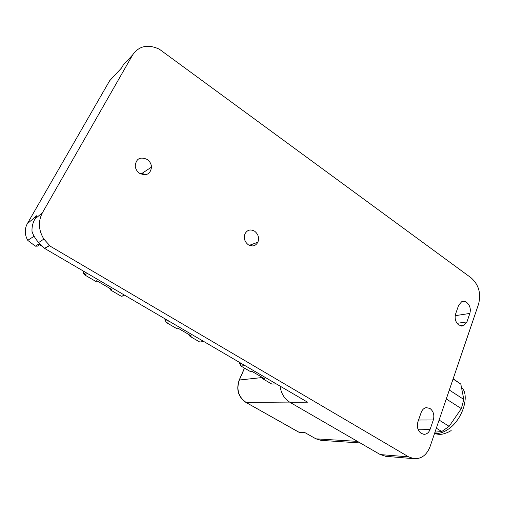<?xml version="1.0" encoding="UTF-8"?>
<svg xmlns="http://www.w3.org/2000/svg" width="505" height="505" viewBox="0 0 505 505"><rect width="100%" height="100%" fill="white"/><g stroke="black" fill="none" stroke-linecap="round" stroke-linejoin="round"><path stroke-width="0.76" d="M408.69 456.886L49.383 245.695L44.699 248.454L307.526 402.176L289.902 402.289L380.278 454.576L408.69 456.886L414.119 458.717C421.523 458.982 426.858 454.904 430.121 446.477L478.601 303.997C481.246 293.373 478.727 284.631 471.045 277.769L159.271 49.143C147.883 43.948 139.026 45.848 132.682 54.843L42.445 212.712C37.976 221.354 38.449 230.141 43.872 239.08L49.553 245.392L49.383 245.695M455.194 315.682L469.858 313.422C470.982 308.921 469.928 305.254 466.683 302.407C464.966 301.232 463.262 301.03 461.57 301.801L458.591 305.43L455.611 313.946C454.449 318.522 455.523 322.234 458.83 325.087L463.609 325.769L461.374 326.078M469.858 313.422L466.948 321.912L463.609 325.769M147.106 159.391C149.808 161.316 151.279 163.885 151.519 167.092C150.452 174.137 146.501 176.226 139.658 173.348C137.095 171.561 135.618 169.15 135.226 166.12C136.047 158.665 140.011 156.417 147.106 159.391M430.115 429.338C428.96 432.387 427.066 434.048 424.434 434.313L421.309 433.486C417.742 430.733 416.612 426.851 417.906 421.839L421.195 412.433C422.243 409.681 423.935 408.078 426.277 407.63L429.97 408.457C433.46 411.209 434.578 415.047 433.328 419.977L430.115 429.338L417.982 429.199M254.615 231.183C258.295 234.175 259.381 237.855 257.872 242.217C255.599 246.074 252.418 246.926 248.327 244.78C244.773 241.983 243.606 238.448 244.824 234.175C247.04 229.92 250.303 228.923 254.615 231.183M42.893 246.724L38.557 244.186L39.541 243.574M97.509 281.184L95.489 281.222L84.455 274.783L87.498 273.489M123.94 295.419L123.681 295.867L121.282 296.265L110.557 290.009L111.851 289.554L96.739 280.73L95.489 281.222M178.05 328.206L176.188 328.282L166.101 322.398L169.781 321.609M201.899 341.733L199.791 342.049L189.968 336.324L191.502 336.065L177.684 327.991L176.188 328.282M252.008 371.39L250.133 371.409L240.872 366.005L245.07 365.645M276.469 384.008L271.81 384.052L262.789 378.788L264.513 378.693L251.825 371.282L250.133 371.409M280.092 386.129L280.161 386.729C281.272 393.767 284.517 398.95 289.902 402.289M240.033 364.288L239.237 362.23M165.268 320.574L164.725 318.655M83.578 272.58L83.394 271.084M132.682 54.843L123.277 64.981L121.572 67.954L109.629 80.775L27.283 223.747C24.436 229.137 24.6 234.667 27.762 240.336L34.1 236.226M109.642 288.267L110.557 290.009M385.908 456.318L380.278 454.576M252.229 245.986L250.562 244.893M144.102 174.825L141.968 173.417M245.582 402.201L298.726 432.084L304.509 432.375L315.928 438.832L321.029 440.36L360.185 442.954M262.044 377.248L262.789 378.788M241.333 363.461L240.235 363.846L240.872 366.005M189.148 334.689L189.968 336.324M166.372 319.621L165.318 320.328L166.101 322.398M435.001 432.147L441.749 431.535L436.339 428.196M441.749 431.535L449.134 426.334L461.336 408.614L463.83 399.455L460.806 384.084L453.162 378.769M460.806 384.084L453.08 379.002M463.83 399.455L449.324 390.043M461.336 408.614L446.287 398.963M449.134 426.334L439.104 420.072M84.505 271.734L83.817 272.037L83.609 273.729L84.455 274.783M27.283 223.747L36.89 215.584L34.902 219.056C32.787 222.8 31.815 226.903 31.992 231.359C33.014 234.85 35.224 238.587 38.62 242.564L44.699 248.454M44.768 248.207L49.553 245.392M39.441 244.704L37.578 246.118L35.369 246.156L27.971 240.544M143.748 172.237L142.82 173.979M142.644 172.975L142.29 173.632M121.282 296.265L124.621 295.198M199.791 342.049L203.717 341.456M271.81 384.052L276.21 383.857M466.948 321.912L457.05 323.32M418.544 420.008L433.328 419.977M304.995 432.652L299.825 432.387L298.228 431.863M289.561 402.087L246.042 402.397C238.448 396.968 236.22 389.513 239.351 380.019L239.029 380.486M244.546 368.151L239.351 380.019L262.044 377.557M434.59 433.353C438.637 433.947 443.049 432.671 447.821 429.521C462.492 420.274 470.382 394.948 461.425 387.234M165.539 319.804L165.261 318.964M240.38 363.549L239.932 362.64M315.928 438.832L357.483 441.389M83.817 272.037L83.729 271.286M34.902 219.056L42.445 212.712M35.369 246.156L38.557 244.186M110.147 288.563L109.673 288.727M244.452 368.094L239.218 380.044C236.012 389.513 238.234 396.962 245.897 402.378L298.575 432.059L299.825 432.387M166.966 319.962L165.318 320.328M123.681 295.867L123.599 295.526M451.167 430.525C447.335 433.151 441.673 434.388 441.673 434.205C440.631 434.597 438.239 434.395 434.508 433.593M240.235 363.846L239.528 362.401M424.434 434.313L423.72 434.3M257.872 242.217L249.331 245.342M151.519 167.092L140.977 174.073M385.359 456.274L414.119 458.717M86.09 272.662L83.609 273.729M38.62 242.564L43.872 239.08"/></g></svg>
